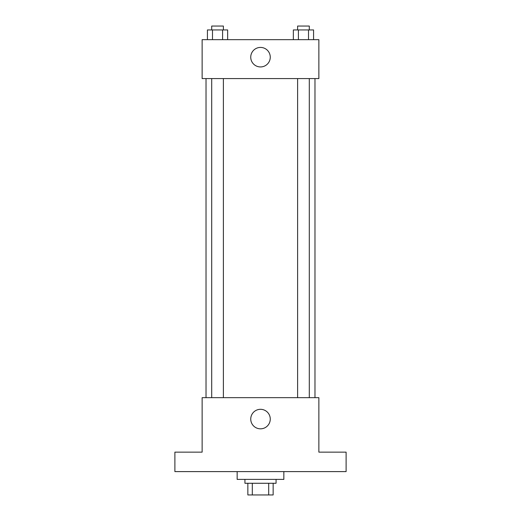 <?xml version="1.0" encoding="UTF-8"?>
<svg xmlns="http://www.w3.org/2000/svg" width="521" height="521" viewBox="0 0 521 521"><rect width="100%" height="100%" fill="white"/><g stroke="black" fill="none" stroke-linecap="round" stroke-linejoin="round"><path stroke-width="0.78" d="M268.693 483.273L268.693 494.95L247.853 494.95L247.853 483.273M268.693 494.95L273.147 494.95L273.147 483.273L273.147 494.95M276.065 479.385L276.065 483.273L244.935 483.273L244.935 479.385M252.307 483.273L252.307 494.95M237.153 471.603L237.153 479.385L283.847 479.385L283.847 471.603M346.107 471.603L174.893 471.603L174.893 452.143L202.128 452.143L202.128 397.666L318.872 397.666L318.872 452.143L346.107 452.143L346.107 471.603M270.262 419.073A9.762 9.762 0 0 1 255.622 427.52A9.762 9.762 0 0 1 255.622 410.62A9.762 9.762 0 0 1 270.262 419.073M314.977 78.58L314.977 397.666M297.621 397.666L297.621 78.58M223.379 78.58L223.379 397.666M318.872 78.58L202.128 78.58L202.128 39.668L318.872 39.668L318.872 78.58M270.262 57.18A9.762 9.762 0 0 1 255.622 65.633A9.762 9.762 0 0 1 255.622 48.727A9.762 9.762 0 0 1 270.262 57.18M313.57 39.668L313.57 29.944L293.349 29.944L293.349 39.668M308.517 29.944L308.517 39.668M298.403 29.944L298.403 39.668M297.621 29.944L297.621 26.05L309.298 26.05L309.298 29.944M227.651 39.668L227.651 29.944L207.43 29.944L207.43 39.668M222.597 29.944L222.597 39.668M212.483 29.944L212.483 39.668M211.702 29.944L211.702 26.05L223.379 26.05L223.379 29.944M206.023 78.58L206.023 397.666M309.298 397.666L309.298 78.58M211.702 78.58L211.702 397.666"/></g></svg>
